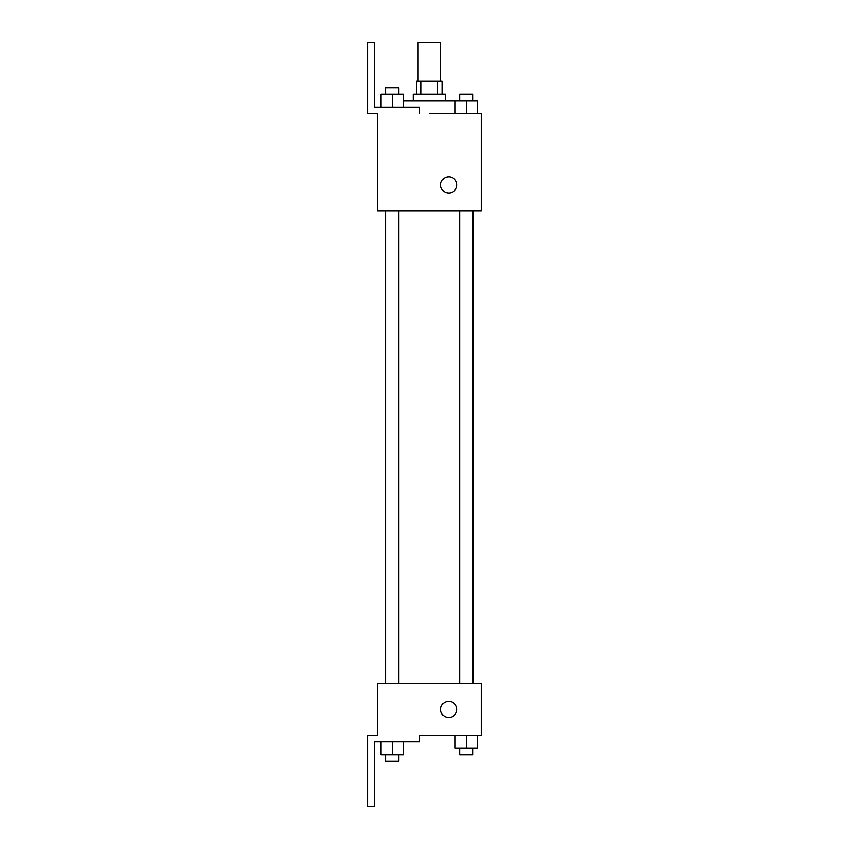 <?xml version="1.0" encoding="UTF-8"?>
<svg xmlns="http://www.w3.org/2000/svg" width="849" height="849" viewBox="0 0 849 849"><rect width="100%" height="100%" fill="white"/><g stroke="black" fill="none" stroke-linecap="round" stroke-linejoin="round"><path stroke-width="1.27" d="M440.684 81.302L440.684 42.45L418.026 42.45L418.026 81.302M421.051 94.25L421.051 81.302L416.403 81.302L416.403 94.25M421.051 81.302L442.308 81.302L442.308 94.25M437.659 94.25L437.659 81.302M413.166 100.734L413.166 94.25L445.545 94.25L445.545 100.734M455.064 113.681L455.064 100.734L403.646 100.734M429.361 113.681L481.16 113.681L477.732 113.681L477.732 100.734L455.064 100.734M440.684 184.912A8.097 8.097 0 0 1 452.825 177.897A8.097 8.097 0 0 1 452.825 191.916A8.097 8.097 0 0 1 440.684 184.912M419.639 113.681L419.639 107.207L374.313 107.207L374.313 42.45L367.84 42.45L367.84 113.681L377.55 113.681L377.55 210.807L481.16 210.807L481.16 113.681M377.55 683.519L481.16 683.519L481.16 735.319L419.639 735.319L419.639 741.793L374.313 741.793L374.313 806.55L367.84 806.55L367.84 735.319L377.55 735.319L377.55 683.519M440.684 709.414A8.097 8.097 0 0 1 452.825 702.41A8.097 8.097 0 0 1 452.825 716.429A8.097 8.097 0 0 1 440.684 709.414M455.064 735.319L455.064 748.266L477.732 748.266L477.732 735.319L477.732 748.266M466.398 748.266L466.398 735.319M472.872 748.266L472.872 754.75L459.925 754.75L459.925 748.266M380.989 741.793L380.989 754.75L403.646 754.75L403.646 741.793L403.646 754.75M392.312 754.75L392.312 741.793M398.797 754.75L398.797 761.224L385.839 761.224L385.839 754.75M466.398 113.681L466.398 100.734M477.732 113.681L477.732 100.734M472.872 100.734L472.872 94.25L459.925 94.25L459.925 100.734M380.989 107.207L380.989 94.25L403.646 94.25L403.646 107.207L403.646 94.25M392.312 107.207L392.312 94.25M398.797 94.25L398.797 87.776L385.839 87.776L385.839 94.25M473.126 683.519L473.126 210.807M385.584 683.519L385.584 210.807M459.925 210.807L459.925 683.519M472.872 210.807L472.872 683.519M398.797 683.519L398.797 210.807M385.839 683.519L385.839 210.807"/></g></svg>
